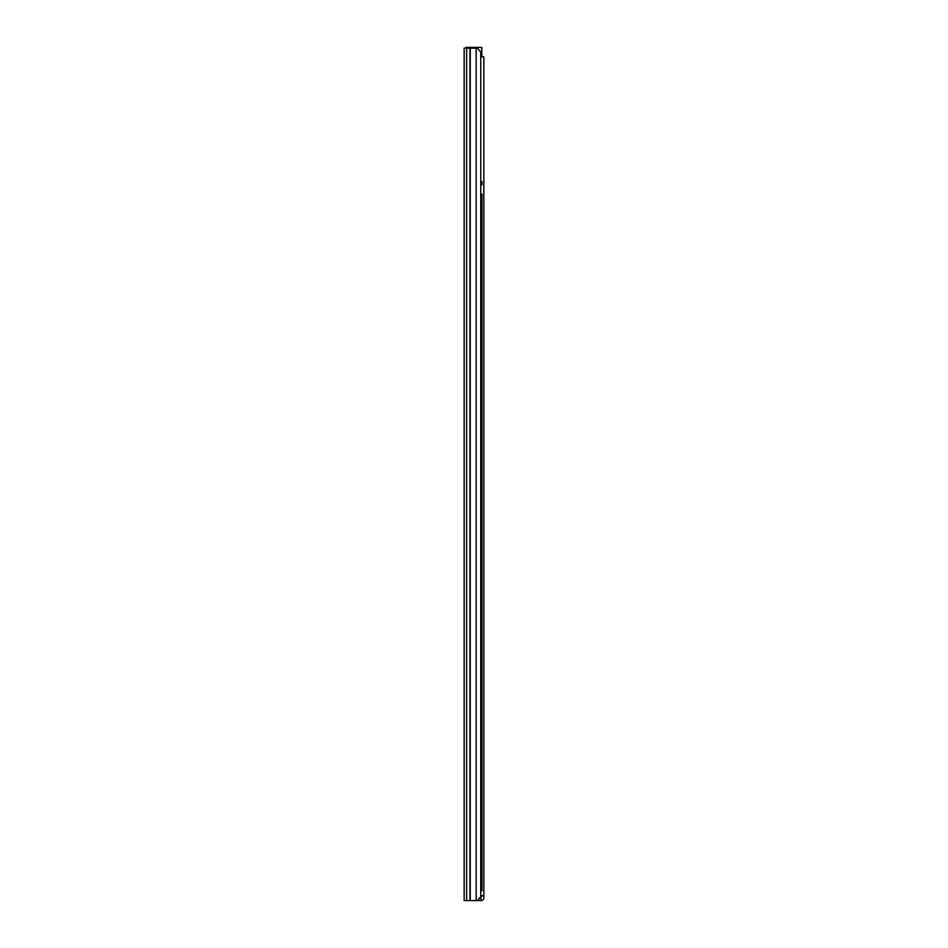 <?xml version="1.0" encoding="UTF-8"?>
<svg xmlns="http://www.w3.org/2000/svg" width="948" height="948" viewBox="0 0 948 948"><rect width="100%" height="100%" fill="white"/><g stroke="black" fill="none" stroke-linecap="round" stroke-linejoin="round"><path stroke-width="1.42" d="M464.153 48.17L464.153 900.6L477.354 900.6L480.743 896.725L480.743 52.045L477.354 48.17L464.153 48.17M480.067 51.275L481.821 51.275L481.821 47.4L466.013 47.4L466.013 48.17M481.821 56.856L481.821 51.275M479.392 898.277L480.849 898.277L481.134 900.6A2.714 2.714 0 0 0 483.847 897.886L483.847 896.109L481.513 895.635M480.743 56.856L483.847 56.856L483.847 896.109M480.849 898.277L481.513 896.109M483.847 895.635L480.743 895.635M480.849 900.6L477.354 900.6M480.743 194.091L481.987 194.091L481.987 890.753L480.743 890.753M480.743 184.801L481.987 184.801L481.987 181.696L480.743 181.696M476.157 48.17L476.157 900.6M470.267 48.17L470.267 900.6M469.995 48.17L469.995 900.6M466.641 48.17L466.641 900.6M478.87 898.858L478.87 900.6"/></g></svg>

